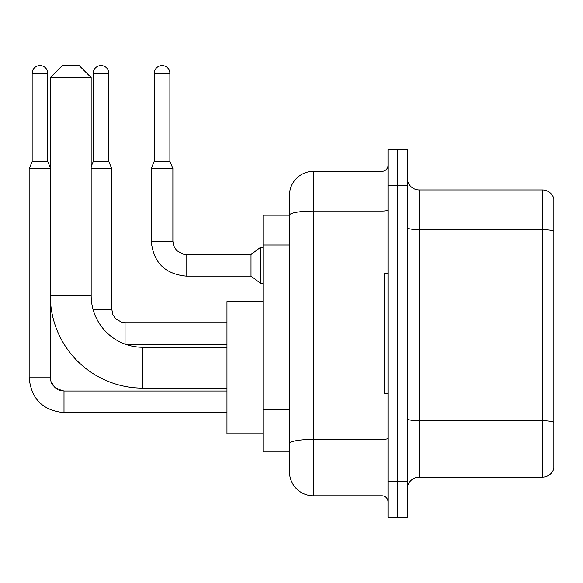 <?xml version="1.0" encoding="UTF-8"?>
<svg xmlns="http://www.w3.org/2000/svg" width="583" height="583" viewBox="0 0 583 583"><rect width="100%" height="100%" fill="white"/><g stroke="black" fill="none" stroke-linecap="round" stroke-linejoin="round"><path stroke-width="0.87" d="M313.494 495.805L381.996 495.805L381.996 211.046L313.494 211.046A24.034 4.176 180 0 0 289.459 215.222L289.459 195.356A24.034 24.034 0 0 1 313.494 171.322L313.494 495.805A24.034 24.034 0 0 1 289.459 471.771L289.459 208.576L289.459 215.185L263.02 215.185L263.02 451.942L289.459 451.942M388.001 481.383L388.001 517.434L397.621 517.434L397.621 481.383L397.621 517.434L407.233 517.434L407.233 481.383L397.621 481.383L397.621 185.744L397.621 481.383L388.001 481.383L388.001 185.744L397.621 185.744L397.621 149.693L397.621 185.744L407.233 185.744L407.233 481.383M407.233 185.744L407.233 149.693L388.001 149.693L388.001 185.744M313.494 171.322L381.996 171.322A6.012 6.012 0 0 0 388.001 165.31M289.459 471.771L289.459 447.729M289.459 195.356L289.459 208.576M388.001 501.81A6.012 6.012 0 0 0 381.996 495.805M407.233 489.195A12.017 12.017 0 0 1 419.25 477.178L542.314 477.178L542.314 189.949L419.25 189.949A12.017 12.017 0 0 1 407.233 177.932A12.017 12.017 0 0 0 419.25 189.949L419.25 477.178M553.85 198.599A12.017 12.017 0 0 0 542.314 189.949A12.017 12.017 0 0 1 553.85 198.599L553.85 468.521A12.017 12.017 0 0 1 542.314 477.178M407.233 227.589A12.017 2.084 0 0 0 419.25 229.673L542.314 229.673A12.017 2.084 180 0 1 553.85 231.174L553.85 199.561M226.962 388.125L142.842 388.125A92.537 92.537 0 0 1 50.298 295.588L50.298 77.583L62.323 65.566L79.142 65.566L91.159 77.583L50.298 77.583M142.842 388.125L142.842 347.264A51.676 51.676 0 0 1 91.159 295.588L91.159 77.583M263.02 301.593L226.962 301.593L226.962 433.788L263.02 433.788M388.001 273.471L384.401 273.471L384.401 393.649L388.001 393.649M47.777 161.586L32.152 161.586L32.152 73.378A7.812 7.812 0 0 1 39.965 65.566A7.812 7.812 0 0 1 47.777 73.378L47.777 161.586L50.298 167.642M32.152 161.586L29.15 168.8L29.15 377.791L50.779 377.791L50.779 305.004M29.15 168.8L50.298 168.8M108.832 161.586L93.207 161.586L93.207 73.378A7.812 7.812 0 0 1 101.019 65.566A7.812 7.812 0 0 1 108.832 73.378L108.832 161.586L111.834 168.8L91.159 168.8M169.879 161.229L154.255 161.229L154.255 73.378A7.812 7.812 0 0 1 162.067 65.566A7.812 7.812 0 0 1 169.879 73.378L169.879 161.229L172.881 168.436L151.252 168.436L151.252 241.267L172.859 241.267M172.881 168.436L172.881 241.267L173.931 246.427L176.758 250.61L183.011 254.115L186.101 254.487L251.003 254.487L251.003 276.116L186.101 276.116L186.101 254.509M251.003 254.487L260.616 247.272L260.616 283.331L263.02 283.331M289.459 244.977L263.02 244.977M289.459 409.623L263.02 409.623M388.001 438.343A6.012 1.042 0 0 1 381.996 439.385L313.494 439.385A24.034 4.176 180 0 0 289.459 443.561M388.001 210.004A6.012 1.042 0 0 1 381.996 211.046L381.996 171.322M553.85 422.26A12.017 2.084 180 0 0 542.314 420.758L419.25 420.758A12.017 2.084 0 0 1 407.233 418.667M50.298 295.588L91.159 295.588M63.999 391.033L63.999 412.64C42.858 410.549 31.242 398.932 29.15 377.791C31.242 398.932 42.858 410.549 63.999 412.64C42.858 410.549 31.242 398.932 29.15 377.791C31.242 398.932 42.858 410.549 63.999 412.64C42.858 410.549 31.242 398.932 29.15 377.791C31.242 398.932 42.858 410.549 63.999 412.64C42.858 410.549 31.242 398.932 29.15 377.791C31.242 398.932 42.858 410.549 63.999 412.64C42.858 410.549 31.242 398.932 29.15 377.791C31.242 398.932 42.858 410.549 63.999 412.64C42.858 410.549 31.242 398.932 29.15 377.791C31.242 398.932 42.858 410.549 63.999 412.64C42.858 410.549 31.242 398.932 29.15 377.791C31.242 398.932 42.858 410.549 63.999 412.64C42.858 410.549 31.242 398.932 29.15 377.791M32.152 73.378L47.777 73.378M93.076 309.529L111.834 309.529L112.883 314.682L115.704 318.872L121.956 322.377L125.053 322.749L125.053 344.108M111.834 309.529L111.834 168.8M93.207 73.378L108.832 73.378M154.255 73.378L169.879 73.378M226.962 347.264L142.842 347.264M59.24 390.122L63.999 391.011C54.459 388.606 50.058 384.197 50.779 377.791L50.787 378.229M51.668 382.55L54.671 387.148M55.633 388.023L57.724 389.422M50.779 377.791C50.058 384.197 54.459 388.606 63.999 391.011C54.459 388.606 50.058 384.197 50.779 377.791C50.058 384.197 54.459 388.606 63.999 391.011C54.459 388.606 50.058 384.197 50.779 377.791C50.058 384.197 54.459 388.606 63.999 391.011C54.459 388.606 50.058 384.197 50.779 377.791C50.058 384.197 54.459 388.606 63.999 391.011L226.962 391.011M226.962 412.64L63.999 412.64M226.962 344.378L125.819 344.378M226.962 322.749L125.053 322.749M93.207 161.586L91.159 166.49M151.252 241.267C153.344 262.408 164.96 274.025 186.101 276.116C164.96 274.025 153.344 262.408 151.252 241.267C153.344 262.408 164.96 274.025 186.101 276.116C164.96 274.025 153.344 262.408 151.252 241.267C153.344 262.408 164.96 274.025 186.101 276.116C164.96 274.025 153.344 262.408 151.252 241.267C153.344 262.408 164.96 274.025 186.101 276.116C164.96 274.025 153.344 262.408 151.252 241.267C153.344 262.408 164.96 274.025 186.101 276.116C164.96 274.025 153.344 262.408 151.252 241.267C153.344 262.408 164.96 274.025 186.101 276.116C164.96 274.025 153.344 262.408 151.252 241.267C153.344 262.408 164.96 274.025 186.101 276.116C164.96 274.025 153.344 262.408 151.252 241.267C153.344 262.408 164.96 274.025 186.101 276.116C164.96 274.025 153.344 262.408 151.252 241.267C153.344 262.408 164.96 274.025 186.101 276.116M251.003 276.116L260.616 283.331M154.255 161.229L151.252 168.436M260.616 247.272L263.02 247.272"/></g></svg>
